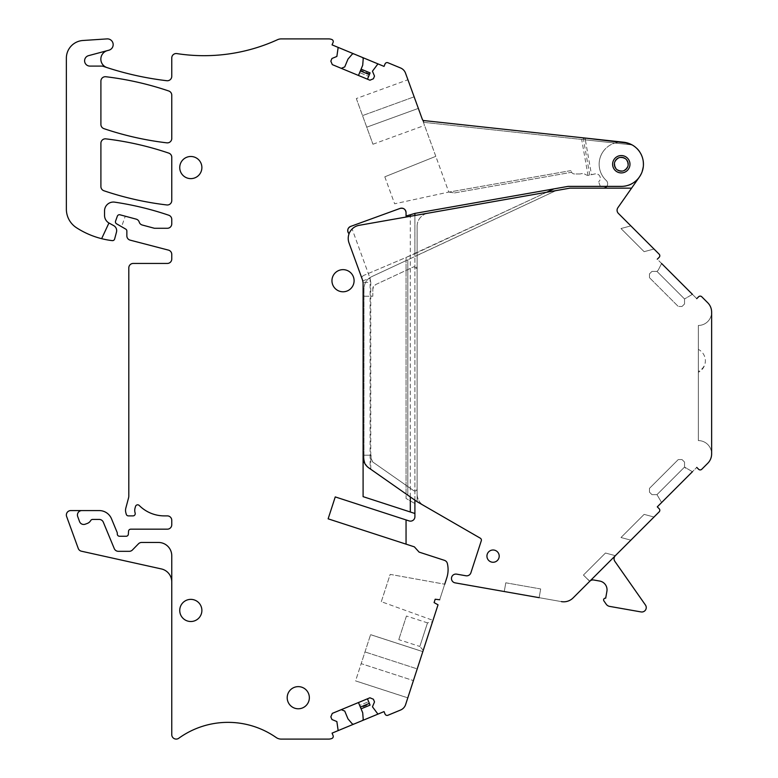 <?xml version="1.0" encoding="UTF-8"?>
<svg xmlns="http://www.w3.org/2000/svg" width="778" height="778" viewBox="0 0 778 778"><rect width="100%" height="100%" fill="white"/><g stroke="black" fill="none" stroke-linecap="round" stroke-linejoin="round"><path stroke-width="0.58" stroke-dasharray="3.89 2.92" d="M406.447 616.03L398.783 639.623L406.447 616.03L427.501 622.877L419.838 646.46L398.783 639.623M423.232 650.359L419.838 646.46L421.832 640.323L427.501 622.877L432.539 621.719L423.232 650.359L432.539 621.719M370.075 705.111L367.469 698.809L369.92 697.788L373.401 699.228L374.5 701.892L372.458 706.803L377.563 713.62A0.885 0.885 0 0 0 378.575 713.864L384.031 711.598L385.052 714.058A2.217 2.217 0 0 0 387.94 715.254L400.582 710.022A8.859 8.859 0 0 0 405.62 704.576L438.033 604.807L432.976 620.358L438.033 604.807L434.095 602.6L438.033 604.807M417.212 668.895L407.798 697.876L355.565 680.896L370.591 634.654L361.177 663.634L413.41 680.604L361.177 663.634L355.565 680.896L407.798 697.876L422.824 651.624L417.212 668.895L364.979 651.925L417.212 668.895M381.308 601.686L390.177 574.378L444.724 584.21L390.177 574.378L381.308 601.686L432.976 620.358L381.308 601.686M444.724 584.21L439.677 599.76L435.184 599.235L434.095 602.6L435.184 599.235L439.677 599.76L446.786 577.869A26.569 26.569 0 0 0 447.369 563.525A4.425 4.425 0 0 0 444.433 560.335L419.099 552.108L414.363 546.846L328.131 518.829L335.25 496.918L406.048 519.928L406.048 544.143M367.469 698.809L358.464 702.534L359.65 705.403L361.08 708.836L360.642 707.795L369.647 704.071M360.642 707.795L359.65 705.403L368.655 701.668L359.65 705.403L362.704 712.765L363.19 718.911A1.77 1.77 0 0 1 362.101 720.681M354 724.036A1.77 1.77 0 0 1 351.977 723.55L347.97 718.862L344.751 711.092L341.279 709.653L332.284 713.387L330.844 716.859L331.943 719.514L336.864 721.556L338.07 729.978A0.885 0.885 0 0 1 337.535 730.863L332.07 733.129L333.081 735.58A2.217 2.217 0 0 1 331.924 738.458A8.859 8.859 0 0 1 328.608 739.1L281.218 739.1A8.859 8.859 0 0 1 276.151 737.505A84.15 84.15 0 0 0 178.784 738.244A4.425 4.425 0 0 1 171.763 734.646L171.763 555.745A13.284 13.284 0 0 0 158.479 542.461A13.284 13.284 0 0 1 171.763 555.745A13.284 13.284 0 0 0 158.479 542.461L141.645 542.461A4.425 4.425 0 0 0 138.484 543.793L132.416 549.988L138.484 543.793A4.425 4.425 0 0 1 141.645 542.461A4.425 4.425 0 0 0 138.484 543.793L132.416 549.988A4.425 4.425 0 0 1 129.245 551.32L118.353 551.32A4.425 4.425 0 0 1 114.259 548.587L103.309 522.164A4.425 4.425 0 0 0 99.224 519.432A4.425 4.425 0 0 1 103.309 522.164A4.425 4.425 0 0 0 99.224 519.432L92.631 519.432A2.217 2.217 0 0 0 90.715 520.54A6.642 6.642 0 0 1 87.233 523.458A6.642 6.642 0 0 0 90.715 520.54A2.217 2.217 0 0 1 92.631 519.432A2.217 2.217 0 0 0 90.715 520.54A6.642 6.642 0 0 1 87.233 523.458L85.21 524.197A4.425 4.425 0 0 1 79.531 521.552L77.703 516.514A4.425 4.425 0 0 1 81.855 510.572L70.788 510.572A4.425 4.425 0 0 0 66.626 516.514L78.228 548.402A4.425 4.425 0 0 0 81.437 551.213L161.357 568.932A13.284 13.284 0 0 1 171.763 581.905L171.763 555.745L171.763 581.905M370.114 277.522L370.114 468.794L417.125 501.713L417.125 488.808A2.217 2.217 0 0 1 413.643 490.626L372.954 462.132A4.425 4.425 0 0 1 371.067 458.505L371.067 455.208L363.978 455.208L363.978 457.581L363.978 288.716C364.24 283.717 366.292 279.983 370.114 277.522A13.284 13.284 0 0 1 371.651 276.676C366.778 279.176 364.221 283.192 363.978 288.716L363.978 455.208L371.067 455.208L371.067 458.505L372.954 462.132L413.643 490.626C415.51 491.414 416.677 490.811 417.125 488.808L417.125 268.721L413.974 266.708A2.217 2.217 0 0 1 417.125 268.721L417.125 255.466L371.651 276.676L407.818 259.803L407.818 495.197L407.818 259.803L554.996 191.087L417.125 255.379L417.125 226.242L417.125 501.713L368.753 467.85C365.31 465.526 363.423 461.899 363.093 456.968L363.093 283.921A13.284 13.284 0 0 0 362.285 279.38A13.284 13.284 0 0 1 363.093 283.921L363.093 496.656L414.907 513.49L363.093 496.656L414.907 513.49L414.907 215.487M362.995 282.365L363.093 496.656L363.093 283.921A13.284 13.284 0 0 0 362.285 279.38L362.995 282.365L370.766 282.365L370.036 278.223L352.113 228.995C348.272 233.526 347.241 238.175 349.021 242.931A13.284 13.284 0 0 1 349.03 233.838L348.534 233.137M361.663 277.668L362.285 279.38L361.663 277.668A4.425 4.425 0 0 1 364.016 275.305A4.425 4.425 0 0 0 361.663 277.668M337.555 47.147A0.885 0.885 0 0 1 338.08 48.022L336.864 56.444L331.943 58.486L330.844 61.141L332.284 64.613L341.279 68.347L344.751 66.908L347.97 59.138L351.977 54.45A1.77 1.77 0 0 1 353.971 53.945M370.075 72.889L367.469 79.191L358.464 75.466L359.65 72.597L368.655 76.332L359.65 72.597L362.704 65.235L363.19 59.089A1.77 1.77 0 0 0 362.13 57.329M359.65 72.597L361.08 69.164L359.65 72.597M190.804 621.515A11.077 11.077 0 0 1 179.737 610.438A11.077 11.077 0 0 1 190.804 599.371A11.077 11.077 0 0 1 201.881 610.438A11.077 11.077 0 0 1 190.804 621.515A11.077 11.077 0 0 1 179.737 610.438A11.077 11.077 0 0 1 190.804 599.371A11.077 11.077 0 0 1 201.881 610.438A11.077 11.077 0 0 1 190.804 621.515A11.077 11.077 0 0 1 179.737 610.438A11.077 11.077 0 0 1 190.804 599.371A11.077 11.077 0 0 1 201.881 610.438A11.077 11.077 0 0 1 190.804 621.515M190.804 178.629A11.077 11.077 0 0 1 179.737 167.562A11.077 11.077 0 0 1 190.804 156.485A11.077 11.077 0 0 1 201.881 167.562A11.077 11.077 0 0 1 190.804 178.629A11.077 11.077 0 0 1 179.737 167.562A11.077 11.077 0 0 1 190.804 156.485A11.077 11.077 0 0 1 201.881 167.562A11.077 11.077 0 0 1 190.804 178.629A11.077 11.077 0 0 1 179.737 167.562A11.077 11.077 0 0 1 190.804 156.485A11.077 11.077 0 0 1 201.881 167.562A11.077 11.077 0 0 1 190.804 178.629M341.279 709.653L358.464 702.534M287.199 697.701A11.077 11.077 0 0 1 298.275 686.634A11.077 11.077 0 0 1 309.352 697.701A11.077 11.077 0 0 1 298.275 708.777A11.077 11.077 0 0 1 287.199 697.701M331.953 280.712A11.077 11.077 0 0 1 343.03 269.645A11.077 11.077 0 0 1 354.097 280.712A11.077 11.077 0 0 1 343.03 291.789A11.077 11.077 0 0 1 331.953 280.712M107.413 50.599L88.556 55.656A5.31 5.31 0 0 0 89.927 66.101L101.811 66.101A4.425 4.425 0 0 1 103.241 66.334A310.023 310.023 0 0 0 106.965 67.579A8.859 8.859 0 0 1 107.413 50.599L108.881 50.21A5.757 5.757 0 0 0 107.014 38.9L82.906 40.495A17.719 17.719 0 0 0 66.363 58.165L66.363 209.146A22.144 22.144 0 0 0 76.487 227.74A84.15 84.15 0 0 0 112.236 240.626A2.217 2.217 0 0 0 114.638 239.002L116.476 232.136A5.757 5.757 0 0 0 113.676 225.601L109.134 223.111A8.859 8.859 0 0 1 104.534 215.341L104.534 210.916A8.859 8.859 0 0 1 114.697 202.154A310.023 310.023 0 0 1 168.758 215.224A4.425 4.425 0 0 1 171.763 219.415L171.763 223.85A4.425 4.425 0 0 1 167.338 228.275L154.404 228.275L142.277 225.027A4.425 4.425 0 0 1 139.33 222.44A4.425 4.425 0 0 0 136.15 219.124L125.258 216.216L121.572 226.709L116.544 223.801A2.217 2.217 0 0 1 115.562 221.137L117.332 216.196A2.217 2.217 0 0 1 119.987 214.796L125.258 216.216L121.572 226.709L125.754 229.121A2.217 2.217 0 0 1 126.853 231.037L126.853 235.87A4.425 4.425 0 0 0 130.169 240.149L168.456 250.117A4.425 4.425 0 0 1 171.763 254.406L171.763 259.016A4.425 4.425 0 0 1 167.338 263.441L133.233 263.441A4.425 4.425 0 0 0 128.808 267.875L128.808 495.8A8.859 8.859 0 0 1 128.506 498.095L125.832 508.073A8.859 8.859 0 0 0 125.832 512.653L126.26 514.248A2.217 2.217 0 0 0 128.399 515.882L133.019 515.882A2.217 2.217 0 0 0 135.139 513.013A8.859 8.859 0 0 1 135.1 507.898L135.537 506.4A2.217 2.217 0 0 1 139.233 505.467A35.428 35.428 0 0 0 164.333 515.882L167.338 515.882A4.425 4.425 0 0 1 171.763 520.317L171.763 524.742A4.425 4.425 0 0 1 167.338 529.176L130.753 529.176A2.217 2.217 0 0 0 128.545 531.248L128.36 534.185A2.217 2.217 0 0 1 126.153 536.256L119.501 536.256A2.217 2.217 0 0 1 117.293 534.048L117.293 533.202A2.217 2.217 0 0 0 117.118 532.356L111.497 518.77A13.284 13.284 0 0 0 99.224 510.572L81.855 510.572A4.425 4.425 0 0 0 77.703 516.514L79.531 521.552A4.425 4.425 0 0 0 85.21 524.197A4.425 4.425 0 0 1 79.531 521.552L77.703 516.514A4.425 4.425 0 0 1 81.855 510.572M108.939 223.004L101.636 238.671M87.233 523.458L85.21 524.197L87.233 523.458M103.309 522.164L114.259 548.587A4.425 4.425 0 0 0 118.353 551.32L129.245 551.32A4.425 4.425 0 0 0 132.416 549.988A4.425 4.425 0 0 1 129.245 551.32L118.353 551.32A4.425 4.425 0 0 1 114.259 548.587L103.309 522.164M414.907 500.166L414.907 253.696L364.016 275.305L406.048 257.46L406.048 498.445L414.907 503.56L414.907 513.49M414.907 213.396L414.907 253.696L553.887 188.889L414.907 213.396L406.048 216.031L406.048 212.579M410.307 496.938L410.307 216.294M546.701 192.244L406.048 257.46L406.048 498.445L414.907 503.56L414.907 516.709A4.425 4.425 0 0 1 409.111 520.92L406.048 519.928M341.279 68.347L358.464 75.466M367.469 79.191L369.929 80.212L373.401 78.773L374.5 76.108L372.458 71.197L377.563 64.38A0.885 0.885 0 0 1 378.555 64.127M350.645 226.417L400.106 208.416M349.021 242.931L362.285 279.38L349.021 242.931A13.284 13.284 0 0 1 349.03 233.838M407.808 697.837L355.575 680.867M370.581 634.683L422.814 651.653M378.575 713.864L337.535 730.863M621.291 155.551A8.684 8.684 0 0 1 629.976 164.236A8.684 8.684 0 0 1 621.291 172.92A8.684 8.684 0 0 1 612.617 164.236A8.684 8.684 0 0 1 621.291 155.551A8.684 8.684 0 0 1 629.976 164.236A8.684 8.684 0 0 1 621.291 172.92A8.684 8.684 0 0 1 612.617 164.236A8.684 8.684 0 0 1 621.291 155.551A8.684 8.684 0 0 1 629.976 164.236A8.684 8.684 0 0 1 621.291 172.92A8.684 8.684 0 0 1 612.617 164.236A8.684 8.684 0 0 1 621.291 155.551M628.352 143.249L632.115 144.912L423.64 122.331L423.835 120.571L623.674 142.218L423.835 120.571A1.77 1.77 0 0 1 422.357 119.413L405.513 73.132A8.859 8.859 0 0 0 400.582 67.978L387.911 62.736A2.217 2.217 0 0 0 385.052 63.942L384.031 66.402L332.07 44.871L333.091 42.42A2.217 2.217 0 0 0 331.934 39.552A8.859 8.859 0 0 0 328.608 38.9L281.218 38.9A8.859 8.859 0 0 0 277.542 39.697A177.151 177.151 0 0 1 176.869 53.594A4.425 4.425 0 0 0 171.763 57.971L171.763 76.341A4.425 4.425 0 0 1 166.823 80.718A310.023 310.023 0 0 1 106.965 67.579M553.887 188.889L567.745 186.448A4.425 4.425 0 0 1 568.514 186.38L621.291 186.38C643.26 187.654 651.906 154.55 632.115 144.912A22.144 22.144 171.1 0 1 621.291 186.38L606.772 186.38A4.425 4.425 0 0 0 606.237 180.477A4.425 4.425 0 0 1 603.222 188.15A4.425 4.425 0 0 0 606.237 180.477A22.144 22.144 0 0 1 632.037 144.873A22.144 22.144 0 0 1 639.428 176.937A22.144 22.144 0 0 0 634.809 146.692A22.144 22.144 0 0 0 604.389 149.94A22.144 22.144 0 0 0 606.237 180.477A4.425 4.425 0 0 1 603.222 188.15L631.58 188.15L639.428 176.937L617.878 207.716A4.425 4.425 0 0 0 618.374 213.386L630.861 225.883L620.99 228.528L644.126 251.673L654.006 249.018L659.16 254.182A2.217 2.217 0 0 1 659.16 257.314L657.284 259.191L692.42 294.327L696.748 298.645L698.625 296.768A2.217 2.217 0 0 1 701.756 296.768L707.747 302.768A13.284 13.284 0 0 1 698.352 325.447L698.352 440.601A13.284 13.284 0 0 1 707.747 463.28L701.756 469.27A2.217 2.217 0 0 1 698.625 469.27A2.217 2.217 0 0 0 701.756 469.27A2.217 2.217 0 0 1 698.625 469.27L696.748 467.393L692.42 471.721L657.284 506.857L659.16 508.734A2.217 2.217 0 0 1 659.16 511.866L654.006 517.02L644.126 514.375L620.99 537.52L630.861 540.165L615.349 555.677A4.425 4.425 0 0 1 615.349 555.677L630.861 540.165L620.99 537.52L630.861 540.165L620.99 537.52L644.126 514.375L620.99 537.52L644.126 514.375L654.006 517.02L615.349 555.677L605.479 553.022L583.432 575.068L589.802 581.234A4.425 4.425 0 0 1 593.702 579.999L599.721 581.059A8.859 8.859 0 0 1 606.898 591.319L605.692 598.185A1.77 1.77 0 0 0 603.932 600.947L606.208 604.205A5.31 5.31 0 0 0 609.641 606.393L641.043 611.926A4.425 4.425 0 0 0 645.439 605.021L614.853 561.346A4.425 4.425 0 0 1 615.349 555.677L605.479 553.022L583.432 575.068L589.695 581.331L615.349 555.677L605.479 553.022L615.349 555.677M100.907 143.259A4.425 4.425 0 0 1 105.857 138.863A310.023 310.023 0 0 1 168.777 153.12A4.425 4.425 0 0 1 171.763 156.923L171.763 200.549A4.425 4.425 0 0 1 166.813 204.954A310.023 310.023 0 0 1 103.912 190.756A4.425 4.425 0 0 1 100.907 186.555L100.907 143.259M171.763 95.169L171.763 138.844A4.425 4.425 0 0 1 166.832 142.841A310.023 310.023 0 0 1 103.912 128.642A4.425 4.425 0 0 1 100.907 124.451L100.907 81.145A4.425 4.425 0 0 1 105.857 76.74A310.023 310.023 0 0 1 168.758 90.997A4.425 4.425 0 0 1 171.763 95.169M356.334 98.573L362.529 115.601L356.324 98.543L407.925 79.755M588.012 175.361A4.425 4.425 171.1 0 1 585.746 174.632A6.205 6.205 171.1 0 0 580.816 173.795L580.077 173.98L580.816 173.795A6.205 6.205 171.1 0 1 585.746 174.632A4.425 4.425 171.1 0 0 589.179 175.254L594.888 173.941A4.425 4.425 171.1 0 1 598.622 181.741A4.425 4.425 171.1 0 0 594.888 173.941L588.012 175.361L581.672 139.457L423.64 122.331A3.54 3.54 171.1 0 1 423.407 122.302A3.54 3.54 0 0 0 423.64 122.331L423.835 120.571A1.77 1.77 0 0 1 422.357 119.413L414.139 96.822L362.529 115.601L366.739 127.174L372.954 144.231L362.529 115.601L414.139 96.822L407.935 79.784M418.35 108.395L366.739 127.174L418.35 108.395L414.139 96.822M585.533 138.085L585.348 139.846L581.866 137.687L585.533 138.085M600.305 186.38L598.622 181.741L600.305 186.38L621.291 186.38A22.144 22.144 0 0 0 643.406 165.432A22.144 22.144 0 0 0 623.674 142.218M589.763 175.118L583.422 139.145L581.672 139.457L581.866 137.687L423.835 120.571A1.77 1.77 0 0 1 422.357 119.413L420.451 114.152M384.809 176.81L394.631 203.787L448.799 192.059L435.806 156.339L384.809 176.81L435.806 156.339L422.357 119.413L448.799 192.059L394.631 203.787L384.809 176.81M372.954 144.231L424.545 125.423M448.799 192.059L454.44 192.934L448.799 192.059M454.44 192.934L571.597 172.278L570.906 170.596L571.295 171.646A3.54 3.54 0 0 0 574.621 173.98A3.54 3.54 171.1 0 1 571.295 171.646L571.597 172.278L454.44 192.934M580.077 173.98L574.621 173.98L580.077 173.98M625.454 171.85A8.684 8.684 0 0 0 628.906 160.073A8.684 8.684 0 0 0 617.129 156.621A8.684 8.684 0 0 0 613.677 168.398A8.684 8.684 0 0 0 625.454 171.85A8.684 8.684 0 0 0 628.906 160.073A8.684 8.684 0 0 0 617.129 156.621A8.684 8.684 0 0 0 613.677 168.398A8.684 8.684 0 0 0 625.454 171.85M659.16 254.182A2.217 2.217 0 0 1 659.16 257.314A2.217 2.217 0 0 0 659.16 254.182L618.374 213.386A4.425 4.425 0 0 1 617.878 207.716L631.58 188.15L569.904 188.15L603.222 188.15L569.904 188.15L428.104 213.153A13.284 13.284 0 0 0 417.125 226.242L417.125 494.04A13.284 13.284 0 0 0 423.767 505.554L480.289 538.182A2.217 2.217 0 0 1 481.29 540.788L470.894 572.773A4.425 4.425 0 0 1 465.915 575.769A4.425 4.425 0 0 0 470.894 572.773L481.29 540.788L470.894 572.773M504.251 591.523L539.144 597.679L540.681 588.956L539.144 597.679L540.681 588.956L505.797 582.8L540.681 588.956L539.144 597.679L504.251 591.523L505.797 582.8L504.251 591.523L505.797 582.8L504.251 591.523L455.12 582.858A4.425 4.425 0 0 1 451.532 577.733A4.425 4.425 0 0 1 456.667 574.145A4.425 4.425 0 0 0 451.532 577.733A4.425 4.425 0 0 0 455.12 582.858A4.425 4.425 0 0 1 451.532 577.733A4.425 4.425 0 0 1 456.667 574.145L465.915 575.769M659.783 510.679A2.217 2.217 0 0 1 659.16 511.866A2.217 2.217 0 0 0 659.16 508.734L657.284 506.857L661.611 502.53L657.284 506.857M692.42 471.721L684.533 467.082L685.778 468.337L684.533 467.082L684.533 462.074L684.533 467.082L656.972 494.643L684.533 467.082L684.533 462.074L682.024 459.565L684.533 462.074L682.024 459.565L678.27 459.565L682.024 459.565L678.27 459.565L682.024 459.565L684.533 462.074L684.533 467.082L692.42 471.721L661.611 502.53L656.972 494.643L651.964 494.643L656.972 494.643L651.964 494.643L649.455 492.134L651.964 494.643L649.455 492.134L649.455 488.38L678.27 459.565L649.455 488.38L649.455 492.134L649.455 488.38L678.27 459.565L649.455 488.38L649.455 492.134L651.964 494.643L656.972 494.643L661.611 502.53L656.972 494.643L661.611 502.53L696.748 467.393L698.625 469.27M692.42 294.327L684.533 298.966L684.533 303.974L684.533 298.966L684.533 303.974L682.024 306.474L684.533 303.974L682.024 306.474L678.27 306.474L649.455 277.668L678.27 306.474L682.024 306.474L678.27 306.474L649.455 277.668L678.27 306.474L682.024 306.474L684.533 303.974L684.533 298.966L692.42 294.327L684.533 298.966L692.42 294.327L661.611 263.509L658.227 270.151L661.611 263.509L658.227 270.151L661.611 263.509L696.748 298.645L698.625 296.768A2.217 2.217 0 0 1 701.756 296.768A2.217 2.217 0 0 0 698.625 296.768M649.455 277.668L649.455 273.905L651.964 271.405L656.972 271.405L658.227 270.151L656.972 271.405L658.227 270.151L656.972 271.405L684.533 298.966L656.972 271.405L651.964 271.405L656.972 271.405L651.964 271.405L649.455 273.905L651.964 271.405L649.455 273.905L649.455 277.668M370.114 468.794L417.125 501.713L480.289 538.182L423.767 505.554A13.284 13.284 0 0 1 417.125 494.04L417.125 226.242A13.284 13.284 0 0 1 428.104 213.153L359.203 225.309A13.284 13.284 0 0 0 352.113 228.995M618.374 213.386L630.861 225.883L620.99 228.528L630.861 225.883L620.99 228.528L644.126 251.673L622.4 229.948L644.126 251.673L654.006 249.018L652.586 247.608M645.195 240.217L643.698 238.71M417.125 226.242A13.284 13.284 0 0 1 428.104 213.153A13.284 13.284 0 0 0 417.125 226.242M554.996 191.087A8.859 8.859 0 0 1 557.204 190.396A8.859 8.859 0 0 0 554.996 191.087M707.747 302.768A13.284 13.284 0 0 1 711.637 312.163L711.637 453.885A13.284 13.284 0 0 1 707.747 463.28A13.284 13.284 0 0 0 698.352 440.601A13.284 13.284 0 0 1 711.637 453.885L711.637 312.163A13.284 13.284 0 0 1 698.352 325.447L698.352 440.601L698.352 325.447A13.284 13.284 0 0 0 707.747 302.768L701.756 296.768M589.802 581.234L573.114 597.912A13.284 13.284 0 0 1 561.356 601.598L539.144 597.679M455.12 582.858L561.356 601.598A13.284 13.284 0 0 0 573.114 597.912L589.695 581.331L583.432 575.068L605.479 553.022L583.432 575.068L589.695 581.331M480.289 538.182A2.217 2.217 0 0 1 481.29 540.788A2.217 2.217 0 0 0 480.289 538.182M363.978 296.214L372.837 296.214L372.837 288.716L375.395 284.699L413.974 266.708L375.395 284.699A4.425 4.425 0 0 0 372.837 288.716L372.837 296.214L363.978 296.214M632.281 538.746L654.006 517.02L644.126 514.375L654.006 517.02L632.281 538.746M363.978 457.581C364.201 462.336 366.098 465.964 369.647 468.473C365.991 465.779 364.104 462.151 363.978 457.581M698.352 350.275L698.352 349.4A12.847 12.847 0 0 1 705.374 360.846A12.847 11.864 180 0 1 698.352 371.417L698.352 372.292A12.847 12.847 0 0 0 705.374 360.846M370.766 469.251L370.766 282.365M363.093 283.921A13.284 13.284 0 0 0 362.285 279.38M505.797 582.8L540.681 588.956L505.797 582.8M711.637 312.163A13.284 13.284 0 0 1 698.352 325.447L698.352 440.601A13.284 13.284 0 0 1 711.637 453.885M654.006 249.018L644.126 251.673L654.006 249.018L632.281 227.293M661.611 263.509L657.284 259.191L659.16 257.314M701.756 469.27L707.747 463.28M499.204 556.124A6.136 6.136 0 0 1 493.067 562.261A6.136 6.136 0 0 1 486.931 556.124A6.136 6.136 0 0 1 493.067 549.997A6.136 6.136 0 0 1 499.204 556.124M602.435 152.634A22.144 22.144 0 0 0 606.237 180.477A22.144 22.144 0 0 1 604.389 149.94A22.144 22.144 0 0 1 634.809 146.692A22.144 22.144 0 0 1 639.428 176.937A22.144 22.144 0 0 0 633.681 145.885A22.144 22.144 0 0 0 602.435 152.634M617.878 207.716L639.428 176.937M631.58 188.15L603.222 188.15M617.129 171.85A8.684 8.684 0 0 0 628.906 168.398A8.684 8.684 0 0 0 625.454 156.621A8.684 8.684 0 0 0 613.677 160.073A8.684 8.684 0 0 0 617.129 171.85A8.684 8.684 0 0 0 628.906 168.398A8.684 8.684 0 0 0 625.454 156.621M369.647 73.929L360.652 70.205M422.824 651.624L370.591 634.654L422.824 651.624M632.115 144.912L585.348 139.846L591.494 174.719M570.906 170.596L449.013 192.088L570.906 170.596M618.189 158.566A6.467 6.467 0 0 0 615.622 167.338A6.467 6.467 0 0 0 624.394 169.915A6.467 6.467 0 0 0 626.971 161.134A6.467 6.467 0 0 0 618.189 158.566M362.733 280.877L370.036 278.223"/><path stroke-width="1.17" d="M367.469 698.809L370.075 705.111L361.08 708.836L362.704 712.765L363.19 718.911A1.77 1.77 0 0 1 362.101 720.681L384.031 711.598L385.052 714.058A2.217 2.217 0 0 0 387.94 715.254L400.582 710.022A8.859 8.859 0 0 0 405.62 704.576L438.033 604.807L434.095 602.6L438.033 604.807M435.184 599.235L434.095 602.6L435.184 599.235L439.677 599.76L435.184 599.235M444.724 584.21L446.786 577.869A26.569 26.569 0 0 0 447.369 563.525A4.425 4.425 0 0 0 444.433 560.335L419.099 552.108L414.363 546.846L328.131 518.829L335.25 496.918L409.111 520.92A4.425 4.425 0 0 0 414.907 516.709L414.907 500.166M362.101 720.681L332.07 733.129L333.081 735.58A2.217 2.217 0 0 1 331.924 738.458A8.859 8.859 0 0 1 328.608 739.1L281.218 739.1A8.859 8.859 0 0 1 276.151 737.505A84.15 84.15 0 0 0 178.784 738.244A4.425 4.425 0 0 1 171.763 734.646L171.763 555.745A13.284 13.284 0 0 0 158.479 542.461L141.645 542.461A4.425 4.425 0 0 0 138.484 543.793L132.416 549.988A4.425 4.425 0 0 1 129.245 551.32L118.353 551.32A4.425 4.425 0 0 1 114.259 548.587L103.309 522.164A4.425 4.425 0 0 0 99.224 519.432L92.631 519.432A2.217 2.217 0 0 0 90.715 520.54A6.642 6.642 0 0 1 87.233 523.458L85.21 524.197A4.425 4.425 0 0 1 79.531 521.552L77.703 516.514A4.425 4.425 0 0 1 81.855 510.572L70.788 510.572A4.425 4.425 0 0 0 66.626 516.514L78.228 548.402A4.425 4.425 0 0 0 81.437 551.213L161.357 568.932A13.284 13.284 0 0 1 171.763 581.895M341.279 68.347L344.751 66.908L347.97 59.138L351.977 54.45A1.77 1.77 0 0 1 353.971 53.945L337.555 47.147A0.885 0.885 0 0 1 338.08 48.022L336.864 56.444L331.943 58.486L330.844 61.141L332.284 64.613L369.929 80.212L373.401 78.773L374.5 76.108L372.458 71.197L377.563 64.38A0.885 0.885 0 0 1 378.555 64.127L362.13 57.329A1.77 1.77 0 0 0 362.101 57.319L354 53.964A1.77 1.77 0 0 0 353.971 53.945M361.08 69.164L360.36 70.895L369.365 74.63L370.075 72.889L361.08 69.164L362.704 65.235L363.19 59.089A1.77 1.77 0 0 0 362.13 57.329M341.279 709.653L344.751 711.092L347.97 718.862L351.977 723.55A1.77 1.77 0 0 0 354 724.036M369.365 74.63L367.469 79.191M360.36 70.895L358.464 75.466M369.356 703.37L360.36 707.105L358.464 702.534M361.08 708.836L360.36 707.105M406.048 519.928L406.048 544.143M337.555 47.147L332.07 44.871L333.091 42.42A2.217 2.217 0 0 0 331.934 39.552A8.859 8.859 0 0 0 328.608 38.9L281.218 38.9A8.859 8.859 0 0 0 277.542 39.697A177.151 177.151 0 0 1 176.869 53.594A4.425 4.425 0 0 0 171.763 57.971L171.763 76.341A4.425 4.425 0 0 1 166.823 80.718A310.023 310.023 0 0 1 106.965 67.579A8.859 8.859 0 0 1 107.413 50.599M101.636 238.671L108.939 223.004A8.859 8.859 0 0 0 109.134 223.111L113.676 225.601A5.757 5.757 0 0 1 116.476 232.136L114.638 239.002A2.217 2.217 0 0 1 112.236 240.626A84.15 84.15 0 0 1 76.487 227.74A22.144 22.144 0 0 1 66.363 209.146L66.363 58.165A17.719 17.719 0 0 1 82.906 40.495L107.014 38.9A5.757 5.757 0 0 1 108.881 50.21L88.556 55.656A5.31 5.31 0 0 0 89.927 66.101L101.811 66.101A4.425 4.425 0 0 1 103.241 66.334A310.023 310.023 0 0 0 106.965 67.579M414.907 215.487L414.907 213.396L406.048 216.031L406.048 212.579C405.494 209.156 403.519 207.765 400.106 208.416L350.645 226.417A4.425 4.425 0 0 0 348.534 233.137C347.046 230.21 347.756 227.973 350.645 226.417M410.307 512.002L410.307 496.938M410.307 216.294L410.307 214.767M553.887 188.889L546.701 192.244M617.878 207.716A4.425 4.425 0 0 0 618.374 213.386A4.425 4.425 0 0 1 617.878 207.716L631.58 188.15L569.904 188.15L359.203 225.309A13.284 13.284 0 0 0 349.03 233.838L348.534 233.137L349.03 233.838A13.284 13.284 0 0 0 349.021 242.931L362.285 279.38A13.284 13.284 0 0 1 363.093 283.921L363.093 496.656L414.907 513.49M400.106 208.416A4.425 4.425 0 0 1 406.048 212.579M81.855 510.572L99.224 510.572A13.284 13.284 0 0 1 111.497 518.77L117.118 532.356A2.217 2.217 0 0 1 117.293 533.202L117.293 534.048A2.217 2.217 0 0 0 119.501 536.256L126.153 536.256A2.217 2.217 0 0 0 128.36 534.185L128.545 531.248A2.217 2.217 0 0 1 130.753 529.176L167.338 529.176A4.425 4.425 0 0 0 171.763 524.742L171.763 520.317A4.425 4.425 0 0 0 167.338 515.882L164.333 515.882A35.428 35.428 0 0 1 139.233 505.467A2.217 2.217 0 0 0 135.537 506.4L135.1 507.898A8.859 8.859 0 0 0 135.139 513.013A2.217 2.217 0 0 1 133.019 515.882L128.399 515.882A2.217 2.217 0 0 1 126.26 514.248L125.832 512.653A8.859 8.859 0 0 1 125.832 508.073L128.506 498.095A8.859 8.859 0 0 0 128.808 495.8L128.808 267.875A4.425 4.425 0 0 1 133.233 263.441L167.338 263.441A4.425 4.425 0 0 0 171.763 259.016L171.763 254.406A4.425 4.425 0 0 0 168.456 250.117L130.169 240.149A4.425 4.425 0 0 1 126.853 235.87L126.853 231.037A2.217 2.217 0 0 0 125.754 229.121L116.544 223.801A2.217 2.217 0 0 1 115.562 221.137L117.332 216.196A2.217 2.217 0 0 1 119.987 214.796L136.15 219.124A4.425 4.425 0 0 1 139.33 222.44A4.425 4.425 0 0 0 142.277 225.027L154.404 228.275L167.338 228.275A4.425 4.425 0 0 0 171.763 223.85L171.763 219.415A4.425 4.425 0 0 0 168.758 215.224A310.023 310.023 0 0 0 114.697 202.154A8.859 8.859 0 0 0 104.534 210.916L104.534 215.341A8.859 8.859 0 0 0 108.939 223.004M378.575 713.864A0.885 0.885 0 0 1 377.563 713.62L372.458 706.803L374.5 701.892L373.401 699.228L369.92 697.788L332.284 713.387L330.844 716.859L331.943 719.514L336.864 721.556L338.07 729.978A0.885 0.885 0 0 1 337.535 730.863M287.199 697.701A11.077 11.077 0 0 1 298.275 686.634A11.077 11.077 0 0 1 309.352 697.701A11.077 11.077 0 0 1 298.275 708.777A11.077 11.077 0 0 1 287.199 697.701M190.804 156.485A11.077 11.077 0 0 1 201.881 167.562A11.077 11.077 0 0 1 190.804 178.629A11.077 11.077 0 0 1 179.737 167.562A11.077 11.077 0 0 1 190.804 156.485M331.953 280.712A11.077 11.077 0 0 0 343.03 291.789A11.077 11.077 0 0 0 354.097 280.712A11.077 11.077 0 0 0 343.03 269.645A11.077 11.077 0 0 0 331.953 280.712M190.804 599.371A11.077 11.077 0 0 1 201.881 610.438A11.077 11.077 0 0 1 190.804 621.515A11.077 11.077 0 0 1 179.737 610.438A11.077 11.077 0 0 1 190.804 599.371M378.555 64.127L384.031 66.402L385.052 63.942A2.217 2.217 0 0 1 387.911 62.736L400.582 67.978A8.859 8.859 0 0 1 405.513 73.132L422.357 119.413A1.77 1.77 0 0 0 423.835 120.571L623.674 142.218A22.144 22.144 0 0 1 643.406 165.432A22.144 22.144 0 0 1 621.291 186.38L568.514 186.38A4.425 4.425 0 0 0 567.745 186.448L414.907 213.396M100.907 143.259A4.425 4.425 0 0 1 105.857 138.863A310.023 310.023 0 0 1 168.777 153.12A4.425 4.425 0 0 1 171.763 156.923L171.763 200.549A4.425 4.425 0 0 1 166.813 204.954A310.023 310.023 0 0 1 103.912 190.756A4.425 4.425 0 0 1 100.907 186.555L100.907 143.259M171.763 95.169L171.763 138.844A4.425 4.425 0 0 1 166.832 142.841A310.023 310.023 0 0 1 103.912 128.642A4.425 4.425 0 0 1 100.907 124.451L100.907 81.145A4.425 4.425 0 0 1 105.857 76.74A310.023 310.023 0 0 1 168.758 90.997A4.425 4.425 0 0 1 171.763 95.169M407.925 79.755L414.139 96.822M628.352 143.249L585.533 138.085M600.305 186.38L606.772 186.38A4.425 4.425 0 0 1 603.222 188.15M621.291 155.551A8.684 8.684 0 0 1 629.976 164.236A8.684 8.684 0 0 1 621.291 172.92A8.684 8.684 0 0 1 612.617 164.236A8.684 8.684 0 0 1 621.291 155.551M418.35 108.395L420.451 114.152M623.674 142.218L632.115 144.912M470.894 572.773A4.425 4.425 0 0 1 465.915 575.769A4.425 4.425 0 0 0 470.894 572.773L481.29 540.788A2.217 2.217 0 0 0 480.289 538.182L417.125 501.713L368.753 467.85A13.284 13.284 0 0 1 363.093 456.968L363.093 283.921M465.915 575.769L456.667 574.145A4.425 4.425 0 0 0 451.532 577.733A4.425 4.425 0 0 0 455.12 582.858L504.251 591.523M539.144 597.679L455.12 582.858M589.695 581.331L573.114 597.912A13.284 13.284 0 0 1 561.356 601.598A13.284 13.284 0 0 0 573.114 597.912L659.16 511.866A2.217 2.217 0 0 0 659.16 508.734A2.217 2.217 0 0 1 659.783 510.679M657.284 506.857L659.16 508.734L657.284 506.857L692.42 471.721M698.625 469.27L696.748 467.393L698.625 469.27A2.217 2.217 0 0 0 701.756 469.27L707.747 463.28L701.756 469.27M701.756 296.768L707.747 302.768L701.756 296.768A2.217 2.217 0 0 0 698.625 296.768L696.748 298.645L698.625 296.768M692.42 294.327L661.611 263.509M659.16 257.314L657.284 259.191L659.16 257.314A2.217 2.217 0 0 0 659.16 254.182L654.006 249.018M652.586 247.608L645.195 240.217M643.698 238.71L632.281 227.293M711.637 312.163L711.637 453.885L711.637 312.163A13.284 13.284 0 0 0 707.747 302.768M589.802 581.234A4.425 4.425 0 0 1 593.702 579.999L599.721 581.059A8.859 8.859 0 0 1 606.898 591.319L605.692 598.185A1.77 1.77 0 0 0 603.932 600.947L606.208 604.205A5.31 5.31 0 0 0 609.641 606.393L641.043 611.926A4.425 4.425 0 0 0 645.439 605.021L614.853 561.346A4.425 4.425 0 0 1 615.34 555.687M349.021 242.931L362.285 279.38M618.374 213.386L659.16 254.182M707.747 463.28A13.284 13.284 0 0 0 711.637 453.885M499.204 556.124A6.136 6.136 0 0 1 493.067 562.261A6.136 6.136 0 0 1 486.931 556.124A6.136 6.136 0 0 1 493.067 549.997A6.136 6.136 0 0 1 499.204 556.124M631.58 188.15L639.428 176.946M617.129 171.85A8.684 8.684 0 0 1 613.677 160.073A8.684 8.684 0 0 1 625.454 156.621M624.608 158.177A6.905 6.905 0 0 1 627.36 167.552A6.905 6.905 0 0 1 617.985 170.304A6.905 6.905 0 0 1 615.233 160.92A6.905 6.905 0 0 1 624.608 158.177"/></g></svg>
